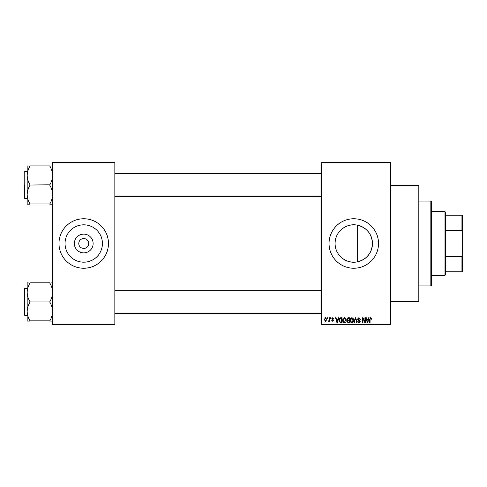 <?xml version="1.0" encoding="UTF-8"?>
<svg xmlns="http://www.w3.org/2000/svg" width="487" height="487" viewBox="0 0 487 487"><rect width="100%" height="100%" fill="white"/><g stroke="black" fill="none" stroke-linecap="round" stroke-linejoin="round"><path stroke-width="0.73" d="M93.12 243.5A9.387 9.387 0 0 1 83.734 252.887A9.387 9.387 0 0 1 74.347 243.5A9.387 9.387 0 0 1 83.734 234.113A9.387 9.387 0 0 1 93.12 243.5M78.784 243.5A4.949 4.949 0 0 0 83.734 248.449A4.949 4.949 0 0 0 88.683 243.5A4.949 4.949 0 0 0 83.734 238.551A4.949 4.949 0 0 0 78.784 243.5M65.039 243.5A18.689 18.689 0 0 0 83.734 262.189A18.689 18.689 0 0 0 102.422 243.5A18.689 18.689 0 0 0 83.734 224.811A18.689 18.689 0 0 0 65.039 243.5M58.988 243.5A24.746 24.746 0 0 0 83.734 268.246A24.746 24.746 0 0 0 108.473 243.5A24.746 24.746 0 0 0 83.734 218.754A24.746 24.746 0 0 0 58.988 243.5M357.659 261.787C346.348 264.441 334.794 255.042 335.093 243.5C334.825 231.928 346.336 222.571 357.659 225.213C366.875 227.794 371.812 233.888 372.476 243.5C371.812 253.112 366.875 259.206 357.659 261.787L357.659 225.213M372.476 243.5A18.689 18.689 0 0 1 353.781 262.189A18.689 18.689 0 0 1 335.093 243.5A18.689 18.689 0 0 1 353.781 224.811A18.689 18.689 0 0 1 372.476 243.5M329.042 243.5A24.746 24.746 0 0 0 353.781 268.246A24.746 24.746 0 0 0 378.527 243.5A24.746 24.746 0 0 0 353.781 218.754A24.746 24.746 0 0 0 329.042 243.5M390.544 185.529L418.82 185.529L418.82 301.471L390.544 301.471M390.544 162.908L321.262 162.908L321.262 162.201L390.544 162.201L390.544 324.799L321.262 324.799L321.262 324.092L390.544 324.092M327.434 317.731L327.885 317.731L327.885 318.437L327.434 318.437L327.434 317.731M330.515 317.731L330.965 317.731L330.965 318.437L330.515 318.437L330.515 317.731M338.337 317.731L338.806 317.731L337.436 322.674L336.967 322.674L335.531 317.731L336 317.731L336.389 319.204L337.948 319.204L338.337 317.731M345.752 318.443L346.196 320.136C346.294 321.542 345.715 322.406 344.461 322.741C343.225 322.418 342.653 321.572 342.726 320.196L343.177 318.419L344.461 317.664L345.752 318.443M353.148 318.443L353.586 320.136C353.69 321.542 353.105 322.406 351.851 322.741C350.616 322.418 350.043 321.572 350.116 320.196L350.567 318.419L351.851 317.664L353.148 318.443M358.913 317.664L360.404 319.332L359.954 319.399L358.87 318.242L357.957 319.088L360.27 321.383L358.992 322.741L357.641 321.262L358.98 322.163L359.826 321.371L359.68 320.866L358.195 320.276L357.507 319.101L358.913 317.664M368.671 317.731L369.14 317.731L367.77 322.674L367.301 322.674L365.865 317.731L366.334 317.731L366.723 319.204L368.282 319.204L368.671 317.731M321.262 162.908L321.262 324.092M371.313 318.011L371.581 319.204L371.137 319.271L370.589 318.242L370.108 318.614L370.041 322.674L369.59 322.674L369.59 319.32L370.613 317.664L371.313 318.011M364.903 317.731L365.347 317.731L365.347 322.674L364.873 322.674L362.973 318.711L362.973 322.674L362.523 322.674L362.523 317.731L363.004 317.731L364.903 321.688L364.903 317.731M355.303 317.731L355.741 317.731L357.074 322.674L356.612 322.674L355.547 318.309L354.359 322.674L353.891 322.674L355.303 317.731M348.083 317.731L349.477 317.731L349.477 322.674L348.077 322.674L346.841 321.432L347.328 320.397L346.714 319.18L348.083 317.731M340.766 317.731L342.087 317.731L342.087 322.674L340.115 322.583L339.068 320.227C338.946 318.821 339.512 317.987 340.766 317.731M332.761 317.664L333.857 318.821L332.731 318.175L332.122 318.735L333.796 320.367L332.779 321.39L331.738 320.361L332.767 320.878L333.345 320.44L331.671 318.827L332.761 317.664M329.23 317.731L329.681 317.731L329.681 321.329L329.23 321.329L329.23 320.75L328.695 321.39L328.268 321.201L329.145 320.33L329.23 317.731M325.535 317.664L326.789 319.527L325.535 321.39L324.281 319.563L325.535 317.664M114.841 324.799L52.626 324.799L52.626 324.092L114.841 324.092L114.841 324.799M114.841 162.908L52.626 162.908L52.626 162.201L114.841 162.201L114.841 324.092M52.626 162.908L52.626 324.092M367.709 321.225L368.129 319.782L366.875 319.782L367.502 322.163L367.709 321.225M351.845 322.163L353.142 320.129L351.858 318.242L350.567 320.215L350.762 321.329L351.845 322.163M349.027 322.096L349.027 320.623L347.712 320.665L347.292 321.353L348.242 322.096L349.027 322.096M349.027 320.044L349.027 318.309L347.608 318.37L347.164 319.18L348.138 320.044L349.027 320.044M344.455 322.163L345.746 320.129L344.467 318.242L343.177 320.215L343.372 321.329L344.455 322.163M341.637 322.096L341.637 318.309L340.827 318.309L339.695 319.028L339.512 320.239L340.2 321.998L341.637 322.096M337.375 321.225L337.795 319.782L336.541 319.782L337.168 322.163L337.375 321.225M325.547 320.878L326.339 319.527L325.523 318.175L324.732 319.527L325.547 320.878M444.978 275.313L444.978 211.687L445.684 212.393L445.684 274.607L444.978 275.313L431.543 275.313M444.978 211.687L431.543 211.687M462.65 271.776L461.944 271.776L461.944 256.46L462.65 254.652L462.65 271.776M445.684 271.776L461.944 271.776M445.684 215.224L462.65 215.224L462.65 254.652M445.684 256.46L461.944 256.46M462.65 232.348L461.944 230.54L461.944 215.224M445.684 230.54L461.944 230.54M430.837 201.082L431.543 201.788L431.543 285.212L430.837 285.918L430.837 201.082L418.82 201.082M27.181 175.472L27.181 194.599C27.284 191.33 28.222 188.219 30.005 185.267L30.005 184.81C28.234 181.895 27.29 178.784 27.181 175.472C27.284 172.203 28.222 169.092 30.005 166.14L27.181 165.909L27.181 175.472M24.35 185.036L24.35 198.045L24.35 185.036M52.626 165.909L49.802 166.14C51.573 169.056 52.517 172.167 52.626 175.472C52.523 178.747 51.579 181.858 49.802 184.81L30.005 185.036M49.802 165.909L30.005 165.909M49.802 185.036L49.802 185.267C51.573 188.177 52.517 191.288 52.626 194.599C52.523 197.868 51.579 200.979 49.802 203.931L30.005 203.931C28.234 201.021 27.29 197.911 27.181 194.599L27.181 204.163L30.005 204.163M49.802 204.163L52.626 204.163M52.626 282.837L49.802 283.069C51.573 285.979 52.517 289.089 52.626 292.401C52.523 295.67 51.579 298.781 49.802 301.733L49.802 302.19C51.573 305.106 52.517 308.216 52.626 311.528C52.523 314.797 51.579 317.908 49.802 320.86L30.005 320.86C28.234 317.944 27.29 314.833 27.181 311.528C27.284 308.253 28.222 305.142 30.005 302.19L30.005 301.733C28.234 298.823 27.29 295.712 27.181 292.401C27.284 289.132 28.222 286.021 30.005 283.069L27.181 282.837L27.181 321.091L30.005 321.091M24.35 289.948L24.35 314.973L24.35 288.955L24.776 288.529L24.776 315.393L24.35 314.973M49.802 282.837L30.005 282.837M49.802 301.964L30.005 301.964M49.802 321.091L52.626 321.091M24.35 172.027L24.776 171.607L24.776 198.471L27.181 198.471M430.837 285.918L418.82 285.918M114.841 173.725L321.262 173.725M114.841 196.346L321.262 196.346M24.776 171.607L27.181 171.607M24.776 198.471L24.35 198.045M321.262 313.275L114.841 313.275M321.262 290.654L114.841 290.654M24.776 315.393L27.181 315.393M24.776 288.529L27.181 288.529"/></g></svg>
